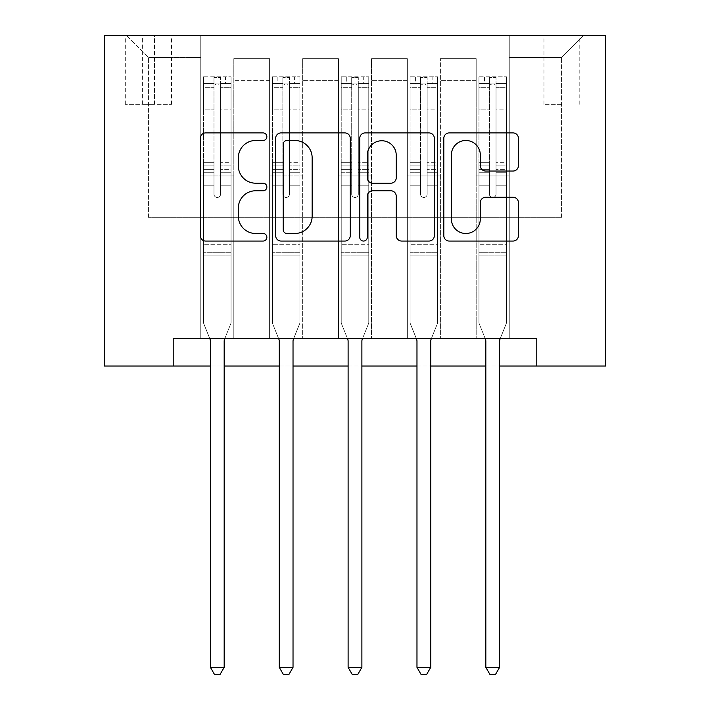 <?xml version="1.0" encoding="UTF-8"?>
<svg xmlns="http://www.w3.org/2000/svg" width="710" height="710" viewBox="0 0 710 710"><rect width="100%" height="100%" fill="white"/><g stroke="black" fill="none" stroke-linecap="round" stroke-linejoin="round"><path stroke-width="0.53" stroke-dasharray="3.55 2.66" d="M266.862 136.702A3.781 3.781 0 0 0 263.082 132.912L205.634 132.912A5.405 5.405 0 0 0 200.22 138.326L200.22 235.649A5.405 5.405 0 0 0 205.634 241.054L263.082 241.054A3.781 3.781 0 0 0 266.862 237.273A3.781 3.781 0 0 0 263.082 233.492L255.644 233.492A17.306 17.306 0 0 1 238.338 216.186L238.338 208.074A17.306 17.306 0 0 1 255.644 190.768L263.082 190.768A3.781 3.781 0 0 0 266.862 186.987A3.781 3.781 0 0 0 263.082 183.198L255.644 183.198A17.306 17.306 0 0 1 238.338 165.9L238.338 157.789A17.306 17.306 0 0 1 255.644 140.482L263.082 140.482A3.781 3.781 0 0 0 266.862 136.702M561.574 35.5L543.949 35.5L561.574 35.5M561.574 104.361L543.949 104.361L561.574 104.361M173.213 366.014L173.213 338.475L173.213 366.014L173.213 338.475L536.787 338.475L173.213 338.475L536.787 338.475L536.787 366.014L104.361 366.014L104.361 35.5L605.639 35.5L605.639 366.014L536.787 366.014L536.787 338.475L536.787 366.014M200.761 338.475L233.812 338.475L200.761 338.475L233.812 338.475L200.761 338.475L200.761 35.5L126.389 35.5L583.611 35.5L509.239 35.5L509.239 338.475L476.188 338.475L509.239 338.475L476.188 338.475L509.239 338.475L509.239 35.5L509.239 175.974L509.239 57.537L561.574 57.537L509.239 57.537L509.239 35.5L200.761 35.5L200.761 175.974L233.812 175.974L233.812 80.674L233.812 338.475L233.812 58.637L233.812 338.475L233.812 175.974L200.761 175.974L200.761 57.537L148.425 57.537L200.761 57.537L200.761 35.5L200.761 338.475M269.614 338.475L302.664 338.475L269.614 338.475L302.664 338.475L269.614 338.475L269.614 58.637L233.812 58.637L269.614 58.637L269.614 338.475L269.614 175.974L302.664 175.974L302.664 80.674L302.664 338.475L302.664 58.637L302.664 338.475L302.664 175.974L269.614 175.974L269.614 80.674L269.614 338.475M338.475 338.475L371.525 338.475L338.475 338.475L371.525 338.475L338.475 338.475L338.475 58.637L302.664 58.637L302.664 80.674L302.664 58.637L338.475 58.637L338.475 338.475L338.475 175.974L371.525 175.974L371.525 80.674L371.525 338.475L371.525 58.637L371.525 338.475L371.525 175.974L338.475 175.974L338.475 80.674L338.475 175.974L371.525 175.974L338.475 175.974L338.475 338.475M407.336 338.475L440.386 338.475L407.336 338.475L440.386 338.475L407.336 338.475L407.336 58.637L371.525 58.637L371.525 80.674L371.525 58.637L407.336 58.637L407.336 338.475L407.336 175.974L440.386 175.974L440.386 80.674L440.386 338.475L440.386 58.637L440.386 338.475L440.386 175.974L407.336 175.974L407.336 80.674L407.336 175.974L440.386 175.974L407.336 175.974L407.336 338.475M142.364 35.5L125.288 35.5L142.364 35.5L142.364 104.361L125.288 104.361L154.487 104.361L142.364 104.361L142.364 35.5M154.487 35.5L171.563 35.5L154.487 35.5L154.487 104.361L171.563 104.361L154.487 104.361L154.487 35.5M210.4 366.014L224.174 366.014M279.261 366.014L293.026 366.014M348.113 366.014L361.887 366.014M416.974 366.014L430.739 366.014M485.826 366.014L499.6 366.014M148.425 217.287L148.425 57.537L126.389 35.5L148.425 57.537L148.425 217.287L561.574 217.287L148.425 217.287M561.574 217.287L561.574 57.537L561.574 217.287M476.188 175.974L509.239 175.974L509.239 338.475L509.239 175.974L476.188 175.974L476.188 80.674L476.188 175.974L509.239 175.974L476.188 175.974L476.188 338.475L476.188 58.637L440.386 58.637L440.386 80.674L440.386 58.637L476.188 58.637L476.188 338.475L476.188 175.974M200.761 175.974L233.812 175.974L200.761 175.974M269.614 58.637L233.812 58.637L269.614 58.637L269.614 80.674L269.614 58.637M269.614 175.974L302.664 175.974L269.614 175.974M338.475 80.674L338.475 58.637L338.475 80.674L302.664 80.674L338.475 80.674M407.336 80.674L407.336 58.637L407.336 80.674L371.525 80.674L407.336 80.674M476.188 80.674L476.188 58.637L476.188 80.674L440.386 80.674L476.188 80.674M338.475 58.637L302.664 58.637L338.475 58.637M407.336 58.637L371.525 58.637L407.336 58.637M476.188 58.637L440.386 58.637L476.188 58.637M583.611 35.5L561.574 57.537L583.611 35.5M350.27 235.649L350.27 138.326A5.405 5.405 0 0 0 344.865 132.912L281.062 132.912A5.405 5.405 0 0 0 275.649 138.326L275.649 235.649A5.405 5.405 0 0 0 281.062 241.054L344.865 241.054A5.405 5.405 0 0 0 350.27 235.649M287.009 140.482A3.781 3.781 0 0 0 283.219 144.272L283.219 229.703A3.781 3.781 0 0 0 287.009 233.492L294.845 233.492A17.306 17.306 0 0 0 312.151 216.186L312.151 157.789A17.306 17.306 0 0 0 294.845 140.482L287.009 140.482M365.135 132.912L428.938 132.912A5.405 5.405 0 0 1 434.351 138.326L434.351 235.649A5.405 5.405 0 0 1 428.938 241.054L401.638 241.054A5.405 5.405 0 0 1 396.233 235.649L396.233 196.182A5.405 5.405 0 0 0 390.82 190.768L372.706 190.768A5.405 5.405 0 0 0 367.301 196.182L367.301 237.273A3.781 3.781 0 0 1 363.52 241.054A3.781 3.781 0 0 1 359.73 237.273L359.73 138.326A5.405 5.405 0 0 1 365.135 132.912M396.233 155.224A14.466 14.466 0 0 0 381.767 140.757A14.466 14.466 0 0 0 367.301 155.224L367.301 177.793A5.405 5.405 0 0 0 372.706 183.198L390.82 183.198A5.405 5.405 0 0 0 396.233 177.793L396.233 155.224M485.72 171.039L513.019 171.039A5.405 5.405 0 0 0 518.433 165.625L518.433 138.326A5.405 5.405 0 0 0 513.019 132.912L449.217 132.912A5.405 5.405 0 0 0 443.812 138.326L443.812 235.649A5.405 5.405 0 0 0 449.217 241.054L513.019 241.054A5.405 5.405 0 0 0 518.433 235.649L518.433 202.669A5.405 5.405 0 0 0 513.019 197.265L485.72 197.265A5.405 5.405 0 0 0 480.306 202.669L480.306 219.026A14.466 14.466 0 0 1 465.849 233.492A14.466 14.466 0 0 1 451.382 219.026L451.382 154.949A14.466 14.466 0 0 1 465.849 140.482A14.466 14.466 0 0 1 480.306 154.949L480.306 165.625A5.405 5.405 0 0 0 485.72 171.039M213.976 194.149A3.301 3.301 0 0 0 217.287 197.451A3.301 3.301 0 0 1 213.976 194.149L213.976 185.221L213.976 194.149A3.301 3.301 0 0 0 217.287 197.451A3.301 3.301 0 0 0 220.588 194.149A3.301 3.301 0 0 1 217.287 197.451A3.301 3.301 0 0 0 220.588 194.149L220.588 185.221L220.588 194.149A3.301 3.301 0 0 1 217.287 197.451A3.301 3.301 0 0 1 213.976 194.149L213.976 169.619L213.976 194.149M209.716 338.475L203.513 323.05L203.513 185.221L203.513 244.275L203.513 185.221L213.976 185.221L203.513 185.221L213.976 185.221L203.513 185.221L203.513 165.847L213.976 165.847L213.976 185.221L213.976 165.847L203.513 165.847L203.513 162.723L213.976 162.723L203.513 162.723L203.513 109.837L213.976 109.837L203.513 109.837L203.513 87.33L213.976 87.33L203.513 87.33L203.513 83.984L203.513 185.221L203.513 172.743L213.976 172.743L203.513 172.743L203.513 169.619L213.976 169.619L203.513 169.619L203.513 105.914L213.976 105.914L213.976 169.619L213.976 105.914L203.513 105.914L203.513 83.407L213.976 83.407L213.976 105.914L213.976 77.496L213.976 85.422L213.976 77.496L220.588 77.496L220.588 85.422C218.387 83.505 216.186 83.505 213.976 85.422L213.976 165.847L213.976 85.422C216.177 83.505 218.378 83.505 220.588 85.422L220.588 169.619L220.588 77.496L213.976 77.496L213.976 83.407L203.513 83.407L203.513 76.813L209.024 76.813L209.024 83.975L203.513 83.984L203.513 76.813L203.513 83.984L225.549 83.975L209.024 83.975L209.024 76.813L230.919 76.813L225.549 76.813L225.549 83.975L231.052 83.984L231.052 76.813L203.513 76.813L203.513 323.05L203.513 244.275L203.513 323.05L210 339.176A5.511 5.511 0 0 1 210.4 341.226L210.4 667.338L224.174 667.338L224.174 341.226A5.511 5.511 0 0 1 224.564 339.176L231.052 323.05L231.052 255.848L231.052 323.05L224.848 338.475M231.052 83.984L231.052 255.848L203.513 255.848L231.052 255.848L231.052 244.275L203.513 244.275L231.052 244.275L231.052 185.221L231.052 323.05L224.564 339.176L231.052 323.05L231.052 185.221L220.588 185.221L220.588 109.837L220.588 194.149L220.588 172.743L220.588 185.221L231.052 185.221L220.588 185.221L231.052 185.221L231.052 165.847L220.588 165.847L231.052 165.847L231.052 162.723L220.588 162.723L231.052 162.723L231.052 109.837L220.588 109.837L220.588 87.33L220.588 109.837L231.052 109.837L231.052 87.33L220.588 87.33L231.052 87.33L231.052 83.984L203.655 83.975L230.919 83.975L225.549 83.975L225.549 76.813L231.052 76.813L231.052 172.743L220.588 172.743L220.588 169.619L220.588 172.743L231.052 172.743L231.052 169.619L220.588 169.619L231.052 169.619L231.052 105.914L220.588 105.914L231.052 105.914L231.052 83.407L220.588 83.407L231.052 83.407L231.052 76.813L231.052 83.984M224.174 667.338L210.4 667.338L210.4 341.226L210.4 667.338L214.526 674.5L220.038 674.5L214.526 674.5L210.4 667.338L214.526 674.5L220.038 674.5L224.174 667.338L224.174 341.226A5.511 5.511 0 0 1 224.564 339.176A5.511 5.511 0 0 0 224.174 341.226L224.174 667.338L220.038 674.5L224.174 667.338L210.4 667.338M203.513 323.05L210 339.176A5.511 5.511 0 0 1 210.4 341.226A5.511 5.511 0 0 0 210 339.176L203.513 323.05M282.837 194.149A3.301 3.301 0 0 0 286.139 197.451A3.301 3.301 0 0 1 282.837 194.149L282.837 185.221L282.837 194.149A3.301 3.301 0 0 0 286.139 197.451A3.301 3.301 0 0 0 289.449 194.149A3.301 3.301 0 0 1 286.139 197.451A3.301 3.301 0 0 0 289.449 194.149L289.449 185.221L289.449 194.149A3.301 3.301 0 0 1 286.139 197.451A3.301 3.301 0 0 1 282.837 194.149L282.837 169.619L282.837 194.149M278.577 338.475L272.374 323.05L272.374 185.221L272.374 244.275L272.374 185.221L282.837 185.221L272.374 185.221L282.837 185.221L272.374 185.221L272.374 165.847L282.837 165.847L282.837 185.221L282.837 165.847L272.374 165.847L272.374 162.723L282.837 162.723L272.374 162.723L272.374 109.837L282.837 109.837L272.374 109.837L272.374 87.33L282.837 87.33L272.374 87.33L272.374 83.984L272.374 185.221L272.374 172.743L282.837 172.743L272.374 172.743L272.374 169.619L282.837 169.619L272.374 169.619L272.374 105.914L282.837 105.914L282.837 169.619L282.837 105.914L272.374 105.914L272.374 83.407L282.837 83.407L282.837 105.914L282.837 77.496L282.837 85.422L282.837 77.496L289.449 77.496L289.449 85.422C287.248 83.505 285.047 83.505 282.837 85.422L282.837 165.847L282.837 85.422C285.038 83.505 287.239 83.505 289.449 85.422L289.449 169.619L289.449 77.496L282.837 77.496L282.837 83.407L272.374 83.407L272.374 76.813L277.876 76.813L277.876 83.975L272.374 83.984L272.374 76.813L272.374 83.984L294.401 83.975L277.876 83.975L277.876 76.813L299.78 76.813L294.401 76.813L294.401 83.975L299.913 83.984L299.913 76.813L272.374 76.813L272.374 323.05L272.374 244.275L272.374 323.05L278.861 339.176A5.511 5.511 0 0 1 279.261 341.226L279.261 667.338L293.026 667.338L293.026 341.226A5.511 5.511 0 0 1 293.425 339.176L299.913 323.05L299.913 255.848L299.913 323.05L293.709 338.475M299.913 83.984L299.913 255.848L272.374 255.848L299.913 255.848L299.913 244.275L272.374 244.275L299.913 244.275L299.913 185.221L299.913 323.05L293.425 339.176L299.913 323.05L299.913 185.221L289.449 185.221L289.449 109.837L289.449 194.149L289.449 172.743L289.449 185.221L299.913 185.221L289.449 185.221L299.913 185.221L299.913 165.847L289.449 165.847L299.913 165.847L299.913 162.723L289.449 162.723L299.913 162.723L299.913 109.837L289.449 109.837L289.449 87.33L289.449 109.837L299.913 109.837L299.913 87.33L289.449 87.33L299.913 87.33L299.913 83.984L272.507 83.975L299.78 83.975L294.401 83.975L294.401 76.813L299.913 76.813L299.913 172.743L289.449 172.743L289.449 169.619L289.449 172.743L299.913 172.743L299.913 169.619L289.449 169.619L299.913 169.619L299.913 105.914L289.449 105.914L299.913 105.914L299.913 83.407L289.449 83.407L299.913 83.407L299.913 76.813L299.913 83.984M293.026 667.338L279.261 667.338L279.261 341.226L279.261 667.338L283.388 674.5L288.899 674.5L283.388 674.5L279.261 667.338L283.388 674.5L288.899 674.5L293.026 667.338L293.026 341.226A5.511 5.511 0 0 1 293.425 339.176A5.511 5.511 0 0 0 293.026 341.226L293.026 667.338L288.899 674.5L293.026 667.338L279.261 667.338M272.374 323.05L278.861 339.176A5.511 5.511 0 0 1 279.261 341.226A5.511 5.511 0 0 0 278.861 339.176L272.374 323.05M351.698 194.149A3.301 3.301 0 0 0 355 197.451A3.301 3.301 0 0 1 351.698 194.149L351.698 185.221L351.698 194.149A3.301 3.301 0 0 0 355 197.451A3.301 3.301 0 0 0 358.302 194.149A3.301 3.301 0 0 1 355 197.451A3.301 3.301 0 0 0 358.302 194.149L358.302 185.221L358.302 194.149A3.301 3.301 0 0 1 355 197.451A3.301 3.301 0 0 1 351.698 194.149L351.698 169.619L351.698 194.149M347.438 338.475L341.226 323.05L341.226 185.221L341.226 244.275L341.226 185.221L351.698 185.221L341.226 185.221L351.698 185.221L341.226 185.221L341.226 165.847L351.698 165.847L351.698 185.221L351.698 165.847L341.226 165.847L341.226 162.723L351.698 162.723L341.226 162.723L341.226 109.837L351.698 109.837L341.226 109.837L341.226 87.33L351.698 87.33L341.226 87.33L341.226 83.984L341.226 185.221L341.226 172.743L351.698 172.743L341.226 172.743L341.226 169.619L351.698 169.619L341.226 169.619L341.226 105.914L351.698 105.914L351.698 169.619L351.698 105.914L341.226 105.914L341.226 83.407L351.698 83.407L351.698 105.914L351.698 77.496L351.698 85.422L351.698 77.496L358.302 77.496L358.302 85.422C356.109 83.505 353.899 83.505 351.698 85.422L351.698 165.847L351.698 85.422C353.891 83.505 356.101 83.505 358.302 85.422L358.302 169.619L358.302 77.496L351.698 77.496L351.698 83.407L341.226 83.407L341.226 76.813L346.737 76.813L346.737 83.975L341.226 83.984L341.226 76.813L341.226 83.984L363.263 83.975L346.737 83.975L346.737 76.813L368.632 76.813L363.263 76.813L363.263 83.975L368.774 83.984L368.774 76.813L341.226 76.813L341.226 323.05L341.226 244.275L341.226 323.05L347.714 339.176A5.511 5.511 0 0 1 348.113 341.226L348.113 667.338L361.887 667.338L361.887 341.226A5.511 5.511 0 0 1 362.286 339.176L368.774 323.05L368.774 255.848L368.774 323.05L362.561 338.475M368.774 83.984L368.774 255.848L341.226 255.848L368.774 255.848L368.774 244.275L341.226 244.275L368.774 244.275L368.774 185.221L368.774 323.05L362.286 339.176L368.774 323.05L368.774 185.221L358.302 185.221L358.302 109.837L358.302 194.149L358.302 172.743L358.302 185.221L368.774 185.221L358.302 185.221L368.774 185.221L368.774 165.847L358.302 165.847L368.774 165.847L368.774 162.723L358.302 162.723L368.774 162.723L368.774 109.837L358.302 109.837L358.302 87.33L358.302 109.837L368.774 109.837L368.774 87.33L358.302 87.33L368.774 87.33L368.774 83.984L341.368 83.975L368.632 83.975L363.263 83.975L363.263 76.813L368.774 76.813L368.774 172.743L358.302 172.743L358.302 169.619L358.302 172.743L368.774 172.743L368.774 169.619L358.302 169.619L368.774 169.619L368.774 105.914L358.302 105.914L368.774 105.914L368.774 83.407L358.302 83.407L368.774 83.407L368.774 76.813L368.774 83.984M361.887 667.338L348.113 667.338L348.113 341.226L348.113 667.338L352.249 674.5L357.751 674.5L352.249 674.5L348.113 667.338L352.249 674.5L357.751 674.5L361.887 667.338L361.887 341.226A5.511 5.511 0 0 1 362.286 339.176A5.511 5.511 0 0 0 361.887 341.226L361.887 667.338L357.751 674.5L361.887 667.338L348.113 667.338M341.226 323.05L347.714 339.176A5.511 5.511 0 0 1 348.113 341.226A5.511 5.511 0 0 0 347.714 339.176L341.226 323.05M420.551 194.149A3.301 3.301 0 0 0 423.861 197.451A3.301 3.301 0 0 1 420.551 194.149L420.551 185.221L420.551 194.149A3.301 3.301 0 0 0 423.861 197.451A3.301 3.301 0 0 0 427.163 194.149A3.301 3.301 0 0 1 423.861 197.451A3.301 3.301 0 0 0 427.163 194.149L427.163 185.221L427.163 194.149A3.301 3.301 0 0 1 423.861 197.451A3.301 3.301 0 0 1 420.551 194.149L420.551 169.619L420.551 194.149M416.291 338.475L410.087 323.05L410.087 185.221L410.087 244.275L410.087 185.221L420.551 185.221L410.087 185.221L420.551 185.221L410.087 185.221L410.087 165.847L420.551 165.847L420.551 185.221L420.551 165.847L410.087 165.847L410.087 162.723L420.551 162.723L410.087 162.723L410.087 109.837L420.551 109.837L410.087 109.837L410.087 87.33L420.551 87.33L410.087 87.33L410.087 83.984L410.087 185.221L410.087 172.743L420.551 172.743L410.087 172.743L410.087 169.619L420.551 169.619L410.087 169.619L410.087 105.914L420.551 105.914L420.551 169.619L420.551 105.914L410.087 105.914L410.087 83.407L420.551 83.407L420.551 105.914L420.551 77.496L420.551 85.422L420.551 77.496L427.163 77.496L427.163 85.422C424.962 83.505 422.761 83.505 420.551 85.422L420.551 165.847L420.551 85.422C422.752 83.505 424.953 83.505 427.163 85.422L427.163 169.619L427.163 77.496L420.551 77.496L420.551 83.407L410.087 83.407L410.087 76.813L415.598 76.813L415.598 83.975L410.087 83.984L410.087 76.813L410.087 83.984L432.124 83.975L415.598 83.975L415.598 76.813L437.493 76.813L432.124 76.813L432.124 83.975L437.626 83.984L437.626 76.813L410.087 76.813L410.087 323.05L410.087 244.275L410.087 323.05L416.575 339.176A5.511 5.511 0 0 1 416.974 341.226L416.974 667.338L430.739 667.338L430.739 341.226A5.511 5.511 0 0 1 431.139 339.176L437.626 323.05L437.626 255.848L437.626 323.05L431.423 338.475M437.626 83.984L437.626 255.848L410.087 255.848L437.626 255.848L437.626 244.275L410.087 244.275L437.626 244.275L437.626 185.221L437.626 323.05L431.139 339.176L437.626 323.05L437.626 185.221L427.163 185.221L427.163 109.837L427.163 194.149L427.163 172.743L427.163 185.221L437.626 185.221L427.163 185.221L437.626 185.221L437.626 165.847L427.163 165.847L437.626 165.847L437.626 162.723L427.163 162.723L437.626 162.723L437.626 109.837L427.163 109.837L427.163 87.33L427.163 109.837L437.626 109.837L437.626 87.33L427.163 87.33L437.626 87.33L437.626 83.984L410.22 83.975L437.493 83.975L432.124 83.975L432.124 76.813L437.626 76.813L437.626 172.743L427.163 172.743L427.163 169.619L427.163 172.743L437.626 172.743L437.626 169.619L427.163 169.619L437.626 169.619L437.626 105.914L427.163 105.914L437.626 105.914L437.626 83.407L427.163 83.407L437.626 83.407L437.626 76.813L437.626 83.984M430.739 667.338L416.974 667.338L416.974 341.226L416.974 667.338L421.101 674.5L426.612 674.5L421.101 674.5L416.974 667.338L421.101 674.5L426.612 674.5L430.739 667.338L430.739 341.226A5.511 5.511 0 0 1 431.139 339.176A5.511 5.511 0 0 0 430.739 341.226L430.739 667.338L426.612 674.5L430.739 667.338L416.974 667.338M410.087 323.05L416.575 339.176A5.511 5.511 0 0 1 416.974 341.226A5.511 5.511 0 0 0 416.575 339.176L410.087 323.05M489.412 194.149A3.301 3.301 0 0 0 492.713 197.451A3.301 3.301 0 0 1 489.412 194.149L489.412 185.221L489.412 194.149A3.301 3.301 0 0 0 492.713 197.451A3.301 3.301 0 0 0 496.024 194.149A3.301 3.301 0 0 1 492.713 197.451A3.301 3.301 0 0 0 496.024 194.149L496.024 185.221L496.024 194.149A3.301 3.301 0 0 1 492.713 197.451A3.301 3.301 0 0 1 489.412 194.149L489.412 169.619L489.412 194.149M485.152 338.475L478.948 323.05L478.948 185.221L478.948 244.275L478.948 185.221L489.412 185.221L478.948 185.221L489.412 185.221L478.948 185.221L478.948 165.847L489.412 165.847L489.412 185.221L489.412 165.847L478.948 165.847L478.948 162.723L489.412 162.723L478.948 162.723L478.948 109.837L489.412 109.837L478.948 109.837L478.948 87.33L489.412 87.33L478.948 87.33L478.948 83.984L478.948 185.221L478.948 172.743L489.412 172.743L478.948 172.743L478.948 169.619L489.412 169.619L478.948 169.619L478.948 105.914L489.412 105.914L489.412 169.619L489.412 105.914L478.948 105.914L478.948 83.407L489.412 83.407L489.412 105.914L489.412 77.496L489.412 85.422L489.412 77.496L496.024 77.496L496.024 85.422C493.823 83.505 491.622 83.505 489.412 85.422L489.412 165.847L489.412 85.422C491.613 83.505 493.814 83.505 496.024 85.422L496.024 169.619L496.024 77.496L489.412 77.496L489.412 83.407L478.948 83.407L478.948 76.813L484.451 76.813L484.451 83.975L478.948 83.984L478.948 76.813L478.948 83.984L500.976 83.975L484.451 83.975L484.451 76.813L506.345 76.813L500.976 76.813L500.976 83.975L506.487 83.984L506.487 76.813L478.948 76.813L478.948 323.05L478.948 244.275L478.948 323.05L485.436 339.176A5.511 5.511 0 0 1 485.826 341.226L485.826 667.338L499.6 667.338L499.6 341.226A5.511 5.511 0 0 1 500 339.176L506.487 323.05L506.487 255.848L506.487 323.05L500.284 338.475M506.487 83.984L506.487 255.848L478.948 255.848L506.487 255.848L506.487 244.275L478.948 244.275L506.487 244.275L506.487 185.221L506.487 323.05L500 339.176L506.487 323.05L506.487 185.221L496.024 185.221L496.024 109.837L496.024 194.149L496.024 172.743L496.024 185.221L506.487 185.221L496.024 185.221L506.487 185.221L506.487 165.847L496.024 165.847L506.487 165.847L506.487 162.723L496.024 162.723L506.487 162.723L506.487 109.837L496.024 109.837L496.024 87.33L496.024 109.837L506.487 109.837L506.487 87.33L496.024 87.33L506.487 87.33L506.487 83.984L479.081 83.975L506.345 83.975L500.976 83.975L500.976 76.813L506.487 76.813L506.487 172.743L496.024 172.743L496.024 169.619L496.024 172.743L506.487 172.743L506.487 169.619L496.024 169.619L506.487 169.619L506.487 105.914L496.024 105.914L506.487 105.914L506.487 83.407L496.024 83.407L506.487 83.407L506.487 76.813L506.487 83.984M499.6 667.338L485.826 667.338L485.826 341.226L485.826 667.338L489.962 674.5L495.473 674.5L489.962 674.5L485.826 667.338L489.962 674.5L495.473 674.5L499.6 667.338L499.6 341.226A5.511 5.511 0 0 1 500 339.176A5.511 5.511 0 0 0 499.6 341.226L499.6 667.338L495.473 674.5L499.6 667.338L485.826 667.338M478.948 323.05L485.436 339.176A5.511 5.511 0 0 1 485.826 341.226A5.511 5.511 0 0 0 485.436 339.176L478.948 323.05M269.614 80.674L233.812 80.674L269.614 80.674M231.052 252.742L203.513 252.742L231.052 252.742M299.913 252.742L272.374 252.742L299.913 252.742M368.774 252.742L341.226 252.742L368.774 252.742M437.626 252.742L410.087 252.742L437.626 252.742M506.487 252.742L478.948 252.742L506.487 252.742M543.949 104.361L543.949 35.5M125.288 104.361L125.288 35.5M171.563 104.361L171.563 35.5M579.2 104.361L579.2 35.5"/><path stroke-width="1.06" d="M266.862 136.702A3.781 3.781 0 0 0 263.082 132.912L205.634 132.912A5.405 5.405 0 0 0 200.22 138.326L200.22 235.649A5.405 5.405 0 0 0 205.634 241.054L263.082 241.054A3.781 3.781 0 0 0 266.862 237.273A3.781 3.781 0 0 0 263.082 233.492L255.644 233.492A17.306 17.306 0 0 1 238.338 216.186L238.338 208.074A17.306 17.306 0 0 1 255.644 190.768L263.082 190.768A3.781 3.781 0 0 0 266.862 186.987A3.781 3.781 0 0 0 263.082 183.198L255.644 183.198A17.306 17.306 0 0 1 238.338 165.9L238.338 157.789A17.306 17.306 0 0 1 255.644 140.482L263.082 140.482A3.781 3.781 0 0 0 266.862 136.702M513.019 171.039A5.405 5.405 0 0 0 518.433 165.625L518.433 138.326A5.405 5.405 0 0 0 513.019 132.912L449.217 132.912A5.405 5.405 0 0 0 443.812 138.326L443.812 235.649A5.405 5.405 0 0 0 449.217 241.054L513.019 241.054A5.405 5.405 0 0 0 518.433 235.649L518.433 202.669A5.405 5.405 0 0 0 513.019 197.265L485.72 197.265A5.405 5.405 0 0 0 480.306 202.669L480.306 219.026A14.466 14.466 0 0 1 465.849 233.492A14.466 14.466 0 0 1 451.382 219.026L451.382 154.949A14.466 14.466 0 0 1 465.849 140.482A14.466 14.466 0 0 1 480.306 154.949L480.306 165.625A5.405 5.405 0 0 0 485.72 171.039L513.019 171.039M173.213 366.014L173.213 338.475L536.787 338.475L536.787 366.014L605.639 366.014L605.639 35.5L104.361 35.5L104.361 366.014L210.4 366.014M350.27 138.326A5.405 5.405 0 0 0 344.865 132.912L281.062 132.912A5.405 5.405 0 0 0 275.649 138.326L275.649 235.649A5.405 5.405 0 0 0 281.062 241.054L344.865 241.054A5.405 5.405 0 0 0 350.27 235.649L350.27 138.326M365.135 132.912L428.938 132.912A5.405 5.405 0 0 1 434.351 138.326L434.351 235.649A5.405 5.405 0 0 1 428.938 241.054L401.638 241.054A5.405 5.405 0 0 1 396.233 235.649L396.233 196.182A5.405 5.405 0 0 0 390.82 190.768L372.706 190.768A5.405 5.405 0 0 0 367.301 196.182L367.301 237.273A3.781 3.781 0 0 1 363.52 241.054A3.781 3.781 0 0 1 359.73 237.273L359.73 138.326A5.405 5.405 0 0 1 365.135 132.912M224.174 366.014L279.261 366.014M293.026 366.014L348.113 366.014M361.887 366.014L416.974 366.014M430.739 366.014L485.826 366.014M499.6 366.014L536.787 366.014M287.009 140.482A3.781 3.781 0 0 0 283.219 144.272L283.219 229.703A3.781 3.781 0 0 0 287.009 233.492L294.845 233.492A17.306 17.306 0 0 0 312.151 216.186L312.151 157.789A17.306 17.306 0 0 0 294.845 140.482L287.009 140.482M396.233 155.224A14.466 14.466 0 0 0 381.767 140.757A14.466 14.466 0 0 0 367.301 155.224L367.301 177.793A5.405 5.405 0 0 0 372.706 183.198L390.82 183.198A5.405 5.405 0 0 0 396.233 177.793L396.233 155.224M224.848 338.475L224.564 339.176A5.511 5.511 0 0 0 224.174 341.226L224.174 667.338L210.4 667.338L210.4 341.226A5.511 5.511 0 0 0 210 339.176L209.716 338.475M224.174 667.338L220.038 674.5L214.526 674.5L210.4 667.338M293.709 338.475L293.425 339.176A5.511 5.511 0 0 0 293.026 341.226L293.026 667.338L279.261 667.338L279.261 341.226A5.511 5.511 0 0 0 278.861 339.176L278.577 338.475M293.026 667.338L288.899 674.5L283.388 674.5L279.261 667.338M362.561 338.475L362.286 339.176A5.511 5.511 0 0 0 361.887 341.226L361.887 667.338L348.113 667.338L348.113 341.226A5.511 5.511 0 0 0 347.714 339.176L347.438 338.475M361.887 667.338L357.751 674.5L352.249 674.5L348.113 667.338M431.423 338.475L431.139 339.176A5.511 5.511 0 0 0 430.739 341.226L430.739 667.338L416.974 667.338L416.974 341.226A5.511 5.511 0 0 0 416.575 339.176L416.291 338.475M430.739 667.338L426.612 674.5L421.101 674.5L416.974 667.338M500.284 338.475L500 339.176A5.511 5.511 0 0 0 499.6 341.226L499.6 667.338L485.826 667.338L485.826 341.226A5.511 5.511 0 0 0 485.436 339.176L485.152 338.475M499.6 667.338L495.473 674.5L489.962 674.5L485.826 667.338"/></g></svg>
